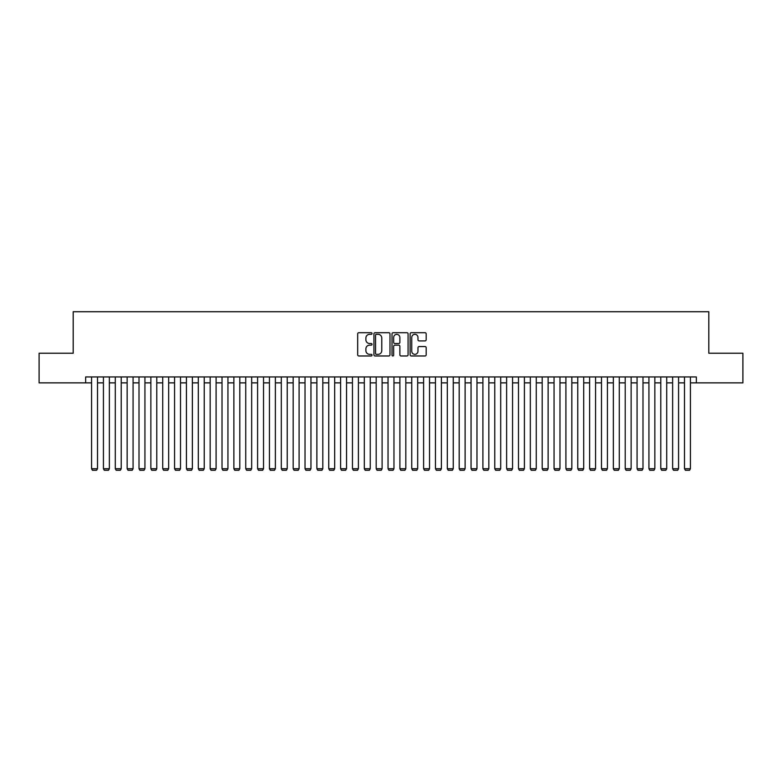 <?xml version="1.0" encoding="UTF-8"?>
<svg xmlns="http://www.w3.org/2000/svg" width="782" height="782" viewBox="0 0 782 782"><rect width="100%" height="100%" fill="white"/><g stroke="black" fill="none" stroke-linecap="round" stroke-linejoin="round"><path stroke-width="1.17" d="M372.027 333.513A0.811 0.811 0 0 0 371.215 332.702L358.84 332.702A1.163 1.163 0 0 0 357.677 333.865L357.677 354.813A1.163 1.163 0 0 0 358.84 355.976L371.215 355.976A0.811 0.811 0 0 0 372.027 355.165A0.811 0.811 0 0 0 371.215 354.344L369.612 354.344A3.724 3.724 0 0 1 365.888 350.619L365.888 348.88A3.724 3.724 0 0 1 369.612 345.155L371.215 345.155A0.811 0.811 0 0 0 372.027 344.334A0.811 0.811 0 0 0 371.215 343.523L369.612 343.523A3.724 3.724 0 0 1 365.888 339.799L365.888 338.049A3.724 3.724 0 0 1 369.612 334.325L371.215 334.325A0.811 0.811 0 0 0 372.027 333.513M425.017 340.903A1.163 1.163 0 0 0 426.18 339.74L426.18 333.865A1.163 1.163 0 0 0 425.017 332.702L411.283 332.702A1.163 1.163 0 0 0 410.12 333.865L410.12 354.813A1.163 1.163 0 0 0 411.283 355.976L425.017 355.976A1.163 1.163 0 0 0 426.18 354.813L426.18 347.716A1.163 1.163 0 0 0 425.017 346.553L419.142 346.553A1.163 1.163 0 0 0 417.979 347.716L417.979 351.235A3.118 3.118 0 0 1 414.861 354.344A3.118 3.118 0 0 1 411.752 351.235L411.752 337.443A3.118 3.118 0 0 1 414.861 334.325A3.118 3.118 0 0 1 417.979 337.443L417.979 339.74A1.163 1.163 0 0 0 419.142 340.903L425.017 340.903M85.649 382.877L39.1 382.877L39.1 353.229L73.195 353.229L73.195 311.725L708.805 311.725L708.805 353.229L742.9 353.229L742.9 382.877L696.351 382.877L696.351 376.944L85.649 376.944L85.649 382.877L91.572 382.877M389.983 333.865A1.163 1.163 0 0 0 388.82 332.702L375.086 332.702A1.163 1.163 0 0 0 373.923 333.865L373.923 354.813A1.163 1.163 0 0 0 375.086 355.976L388.82 355.976A1.163 1.163 0 0 0 389.983 354.813L389.983 333.865M393.18 332.702L406.914 332.702A1.163 1.163 0 0 1 408.077 333.865L408.077 354.813A1.163 1.163 0 0 1 406.914 355.976L401.039 355.976A1.163 1.163 0 0 1 399.876 354.813L399.876 346.318A1.163 1.163 0 0 0 398.712 345.155L394.812 345.155A1.163 1.163 0 0 0 393.649 346.318L393.649 355.165A0.811 0.811 0 0 1 392.838 355.976A0.811 0.811 0 0 1 392.017 355.165L392.017 333.865A1.163 1.163 0 0 1 393.18 332.702M97.506 382.877L103.429 382.877M109.363 382.877L115.286 382.877M121.22 382.877L127.153 382.877M133.077 382.877L139.01 382.877M144.934 382.877L150.867 382.877M156.791 382.877L162.724 382.877M168.658 382.877L174.582 382.877M180.515 382.877L186.439 382.877M192.372 382.877L198.296 382.877M204.229 382.877L210.162 382.877M216.086 382.877L222.02 382.877M227.943 382.877L233.877 382.877M239.8 382.877L245.734 382.877M251.667 382.877L257.591 382.877M263.524 382.877L269.448 382.877M275.381 382.877L281.305 382.877M287.238 382.877L293.172 382.877M299.095 382.877L305.029 382.877M310.953 382.877L316.886 382.877M322.81 382.877L328.743 382.877M334.676 382.877L340.6 382.877M346.534 382.877L352.457 382.877M358.391 382.877L364.314 382.877M370.248 382.877L376.181 382.877M382.105 382.877L388.038 382.877M393.962 382.877L399.895 382.877M405.819 382.877L411.752 382.877M417.686 382.877L423.609 382.877M429.543 382.877L435.466 382.877M441.4 382.877L447.324 382.877M453.257 382.877L459.19 382.877M465.114 382.877L471.047 382.877M476.971 382.877L482.905 382.877M488.828 382.877L494.762 382.877M500.695 382.877L506.619 382.877M512.552 382.877L518.476 382.877M524.409 382.877L530.333 382.877M536.266 382.877L542.2 382.877M548.123 382.877L554.057 382.877M559.98 382.877L565.914 382.877M571.837 382.877L577.771 382.877M583.704 382.877L589.628 382.877M595.561 382.877L601.485 382.877M607.418 382.877L613.342 382.877M619.276 382.877L625.209 382.877M631.133 382.877L637.066 382.877M642.99 382.877L648.923 382.877M654.847 382.877L660.78 382.877M666.714 382.877L672.637 382.877M678.571 382.877L684.494 382.877M690.428 382.877L696.351 382.877M376.367 334.325A0.811 0.811 0 0 0 375.546 335.146L375.546 353.532A0.811 0.811 0 0 0 376.367 354.344L378.048 354.344A3.724 3.724 0 0 0 381.772 350.619L381.772 338.049A3.724 3.724 0 0 0 378.048 334.325L376.367 334.325M399.876 337.501A3.118 3.118 0 0 0 396.757 334.383A3.118 3.118 0 0 0 393.649 337.501L393.649 342.36A1.163 1.163 0 0 0 394.812 343.523L398.712 343.523A1.163 1.163 0 0 0 399.876 342.36L399.876 337.501M97.506 376.944L97.506 468.731L91.572 468.731L91.572 376.944M97.506 468.731L96.616 470.275L92.462 470.275L91.572 468.731M109.363 376.944L109.363 468.731L103.429 468.731L103.429 376.944M109.363 468.731L108.473 470.275L104.319 470.275L103.429 468.731M121.22 376.944L121.22 468.731L115.286 468.731L115.286 376.944M121.22 468.731L120.33 470.275L116.176 470.275L115.286 468.731M133.077 376.944L133.077 468.731L127.153 468.731L127.153 376.944M133.077 468.731L132.187 470.275L128.043 470.275L127.153 468.731M144.934 376.944L144.934 468.731L139.01 468.731L139.01 376.944M144.934 468.731L144.044 470.275L139.9 470.275L139.01 468.731M156.791 376.944L156.791 468.731L150.867 468.731L150.867 376.944M156.791 468.731L155.901 470.275L151.757 470.275L150.867 468.731M168.658 376.944L168.658 468.731L162.724 468.731L162.724 376.944M168.658 468.731L167.768 470.275L163.614 470.275L162.724 468.731M180.515 376.944L180.515 468.731L174.582 468.731L174.582 376.944M180.515 468.731L179.625 470.275L175.471 470.275L174.582 468.731M192.372 376.944L192.372 468.731L186.439 468.731L186.439 376.944M192.372 468.731L191.482 470.275L187.328 470.275L186.439 468.731M204.229 376.944L204.229 468.731L198.296 468.731L198.296 376.944M204.229 468.731L203.34 470.275L199.185 470.275L198.296 468.731M216.086 376.944L216.086 468.731L210.162 468.731L210.162 376.944M216.086 468.731L215.197 470.275L211.052 470.275L210.162 468.731M227.943 376.944L227.943 468.731L222.02 468.731L222.02 376.944M227.943 468.731L227.054 470.275L222.909 470.275L222.02 468.731M239.8 376.944L239.8 468.731L233.877 468.731L233.877 376.944M239.8 468.731L238.911 470.275L234.766 470.275L233.877 468.731M251.667 376.944L251.667 468.731L245.734 468.731L245.734 376.944M251.667 468.731L250.778 470.275L246.623 470.275L245.734 468.731M263.524 376.944L263.524 468.731L257.591 468.731L257.591 376.944M263.524 468.731L262.635 470.275L258.48 470.275L257.591 468.731M275.381 376.944L275.381 468.731L269.448 468.731L269.448 376.944M275.381 468.731L274.492 470.275L270.337 470.275L269.448 468.731M287.238 376.944L287.238 468.731L281.305 468.731L281.305 376.944M287.238 468.731L286.349 470.275L282.194 470.275L281.305 468.731M299.095 376.944L299.095 468.731L293.172 468.731L293.172 376.944M299.095 468.731L298.206 470.275L294.061 470.275L293.172 468.731M310.953 376.944L310.953 468.731L305.029 468.731L305.029 376.944M310.953 468.731L310.063 470.275L305.918 470.275L305.029 468.731M322.81 376.944L322.81 468.731L316.886 468.731L316.886 376.944M322.81 468.731L321.92 470.275L317.775 470.275L316.886 468.731M334.676 376.944L334.676 468.731L328.743 468.731L328.743 376.944M334.676 468.731L333.787 470.275L329.633 470.275L328.743 468.731M346.534 376.944L346.534 468.731L340.6 468.731L340.6 376.944M346.534 468.731L345.644 470.275L341.49 470.275L340.6 468.731M358.391 376.944L358.391 468.731L352.457 468.731L352.457 376.944M358.391 468.731L357.501 470.275L353.347 470.275L352.457 468.731M370.248 376.944L370.248 468.731L364.314 468.731L364.314 376.944M370.248 468.731L369.358 470.275L365.204 470.275L364.314 468.731M382.105 376.944L382.105 468.731L376.181 468.731L376.181 376.944M382.105 468.731L381.215 470.275L377.071 470.275L376.181 468.731M393.962 376.944L393.962 468.731L388.038 468.731L388.038 376.944M393.962 468.731L393.072 470.275L388.928 470.275L388.038 468.731M405.819 376.944L405.819 468.731L399.895 468.731L399.895 376.944M405.819 468.731L404.929 470.275L400.785 470.275L399.895 468.731M417.686 376.944L417.686 468.731L411.752 468.731L411.752 376.944M417.686 468.731L416.796 470.275L412.642 470.275L411.752 468.731M429.543 376.944L429.543 468.731L423.609 468.731L423.609 376.944M429.543 468.731L428.653 470.275L424.499 470.275L423.609 468.731M441.4 376.944L441.4 468.731L435.466 468.731L435.466 376.944M441.4 468.731L440.51 470.275L436.356 470.275L435.466 468.731M453.257 376.944L453.257 468.731L447.324 468.731L447.324 376.944M453.257 468.731L452.367 470.275L448.213 470.275L447.324 468.731M465.114 376.944L465.114 468.731L459.19 468.731L459.19 376.944M465.114 468.731L464.225 470.275L460.08 470.275L459.19 468.731M476.971 376.944L476.971 468.731L471.047 468.731L471.047 376.944M476.971 468.731L476.082 470.275L471.937 470.275L471.047 468.731M488.828 376.944L488.828 468.731L482.905 468.731L482.905 376.944M488.828 468.731L487.939 470.275L483.794 470.275L482.905 468.731M500.695 376.944L500.695 468.731L494.762 468.731L494.762 376.944M500.695 468.731L499.806 470.275L495.651 470.275L494.762 468.731M512.552 376.944L512.552 468.731L506.619 468.731L506.619 376.944M512.552 468.731L511.663 470.275L507.508 470.275L506.619 468.731M524.409 376.944L524.409 468.731L518.476 468.731L518.476 376.944M524.409 468.731L523.52 470.275L519.365 470.275L518.476 468.731M536.266 376.944L536.266 468.731L530.333 468.731L530.333 376.944M536.266 468.731L535.377 470.275L531.222 470.275L530.333 468.731M548.123 376.944L548.123 468.731L542.2 468.731L542.2 376.944M548.123 468.731L547.234 470.275L543.089 470.275L542.2 468.731M559.98 376.944L559.98 468.731L554.057 468.731L554.057 376.944M559.98 468.731L559.091 470.275L554.946 470.275L554.057 468.731M571.837 376.944L571.837 468.731L565.914 468.731L565.914 376.944M571.837 468.731L570.948 470.275L566.803 470.275L565.914 468.731M583.704 376.944L583.704 468.731L577.771 468.731L577.771 376.944M583.704 468.731L582.815 470.275L578.66 470.275L577.771 468.731M595.561 376.944L595.561 468.731L589.628 468.731L589.628 376.944M595.561 468.731L594.672 470.275L590.518 470.275L589.628 468.731M607.418 376.944L607.418 468.731L601.485 468.731L601.485 376.944M607.418 468.731L606.529 470.275L602.375 470.275L601.485 468.731M619.276 376.944L619.276 468.731L613.342 468.731L613.342 376.944M619.276 468.731L618.386 470.275L614.232 470.275L613.342 468.731M631.133 376.944L631.133 468.731L625.209 468.731L625.209 376.944M631.133 468.731L630.243 470.275L626.099 470.275L625.209 468.731M642.99 376.944L642.99 468.731L637.066 468.731L637.066 376.944M642.99 468.731L642.1 470.275L637.956 470.275L637.066 468.731M654.847 376.944L654.847 468.731L648.923 468.731L648.923 376.944M654.847 468.731L653.957 470.275L649.813 470.275L648.923 468.731M666.714 376.944L666.714 468.731L660.78 468.731L660.78 376.944M666.714 468.731L665.824 470.275L661.67 470.275L660.78 468.731M678.571 376.944L678.571 468.731L672.637 468.731L672.637 376.944M678.571 468.731L677.681 470.275L673.527 470.275L672.637 468.731M690.428 376.944L690.428 468.731L684.494 468.731L684.494 376.944M690.428 468.731L689.538 470.275L685.384 470.275L684.494 468.731"/></g></svg>
